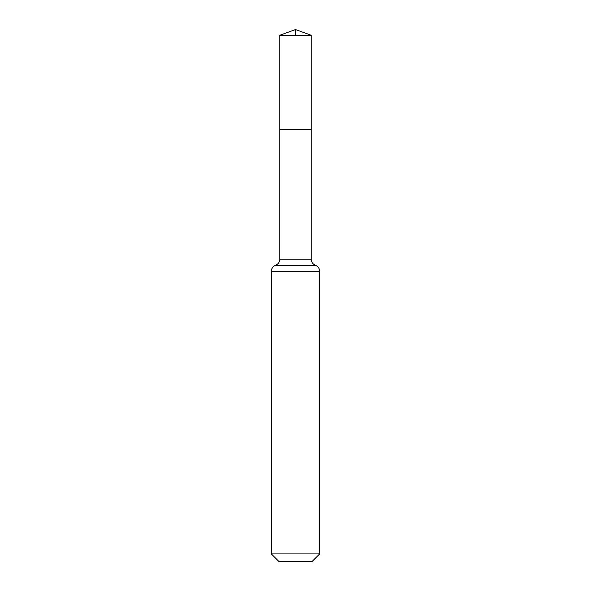 <?xml version="1.0" encoding="UTF-8"?>
<svg xmlns="http://www.w3.org/2000/svg" width="591" height="591" viewBox="0 0 591 591"><rect width="100%" height="100%" fill="white"/><g stroke="black" fill="none" stroke-linecap="round" stroke-linejoin="round"><path stroke-width="0.89" d="M279.787 259.213L279.787 129.481L311.213 129.481L279.787 129.481L279.787 35.268L311.213 35.268L311.213 259.213L279.787 259.213C279.639 262.116 278.228 264.133 275.554 265.27L315.446 265.27C312.772 264.133 311.361 262.116 311.213 259.213M271.321 553.915L319.679 553.915L312.144 561.45L278.856 561.45L271.321 553.915L271.321 271.321C271.468 268.417 272.879 266.401 275.554 265.27M279.787 35.268L295.5 29.55L311.213 35.268M295.5 35.268L295.5 29.55L279.787 35.268L279.787 129.481M271.321 271.321L319.679 271.321C319.532 268.417 318.121 266.401 315.446 265.27M319.679 553.915L319.679 271.321"/></g></svg>
